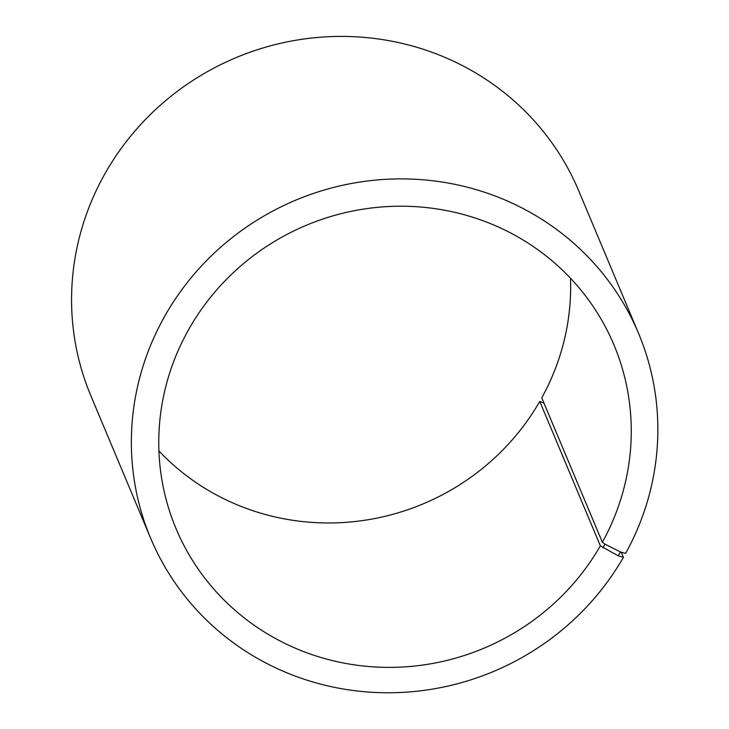 <?xml version="1.0" encoding="UTF-8"?>
<svg xmlns="http://www.w3.org/2000/svg" width="729" height="729" viewBox="0 0 729 729"><rect width="100%" height="100%" fill="white"/><g stroke="black" fill="none" stroke-linecap="round" stroke-linejoin="round"><path stroke-width="1.09" d="M570.506 278.241A237.444 229.353 157.2 0 1 541.765 397.852L602.364 542.276A237.444 229.353 157.2 0 0 613.964 344.935A237.444 229.353 157.2 0 0 306.271 225.307A237.444 229.353 157.2 0 0 176.063 528.671A237.444 229.353 157.2 0 0 379.408 667.19A237.444 229.353 157.2 0 0 600.359 545.839L618.228 555.835L623.413 557.33L621.263 552.19M158.922 450.941A237.444 229.353 157.2 0 0 539.761 401.415L600.359 545.839M602.364 542.276L605.006 544.135L602.974 547.734M605.006 544.135L620.406 551.962L618.228 555.835M620.406 551.962L625.655 553.357A264.581 255.569 157.2 0 0 638.586 333.463A264.581 255.569 157.2 0 0 295.728 200.165A264.581 255.569 157.2 0 0 150.63 538.202A264.581 255.569 157.2 0 0 377.212 692.55A264.581 255.569 157.2 0 0 623.413 557.33M638.586 333.463L578.799 190.98A264.581 255.569 157.2 0 0 235.941 57.682A264.581 255.569 157.2 0 0 90.843 395.719L150.63 538.202M543.989 403.155L539.761 401.415"/></g></svg>
